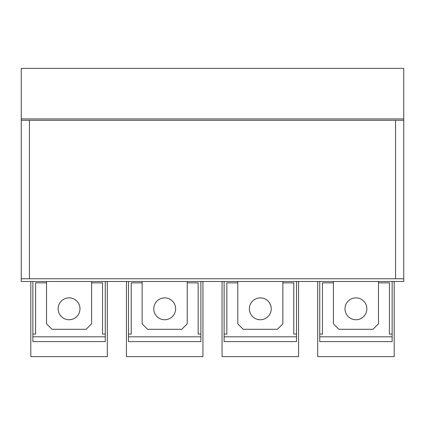 <?xml version="1.0" encoding="UTF-8"?>
<svg xmlns="http://www.w3.org/2000/svg" width="425" height="425" viewBox="0 0 425 425"><rect width="100%" height="100%" fill="white"/><g stroke="black" fill="none" stroke-linecap="round" stroke-linejoin="round"><path stroke-width="0.64" d="M21.25 281.488L403.75 281.488L403.75 120.291L21.25 120.291L21.25 281.488M403.75 120.291L403.75 68.377L21.25 68.377L21.25 120.291M403.75 278.752L395.553 278.752L395.553 120.291M21.25 278.752L395.553 278.752M29.447 278.752L29.447 120.291M187.228 281.488L187.228 323.834L181.762 329.301L147.613 329.301L142.147 323.834L142.147 281.488M175.615 308.81A10.928 10.928 0 0 1 164.688 319.738A10.928 10.928 0 0 1 153.76 308.81A10.928 10.928 0 0 1 164.688 297.877A10.928 10.928 0 0 1 175.615 308.81M378.478 281.488L378.478 323.834L373.012 329.301L338.863 329.301L333.397 323.834L333.397 281.488M345.01 308.81A10.928 10.928 0 0 1 355.938 297.877A10.928 10.928 0 0 1 366.865 308.81A10.928 10.928 0 0 1 355.938 319.738A10.928 10.928 0 0 1 345.01 308.81M282.853 281.488L282.853 323.834L277.387 329.301L243.238 329.301L237.772 323.834L237.772 281.488M249.385 308.81A10.928 10.928 0 0 1 260.312 297.877A10.928 10.928 0 0 1 271.24 308.81A10.928 10.928 0 0 1 260.312 319.738A10.928 10.928 0 0 1 249.385 308.81M91.603 281.488L91.603 323.834L86.137 329.301L51.988 329.301L46.522 323.834L46.522 281.488M58.135 308.81A10.928 10.928 0 0 1 69.062 297.877A10.928 10.928 0 0 1 79.99 308.81A10.928 10.928 0 0 1 69.062 319.738A10.928 10.928 0 0 1 58.135 308.81M31.227 281.488L30.812 282.205L30.812 356.623L107.312 356.623L107.312 282.205L106.898 281.488M91.603 282.853L102.531 282.853L102.531 334.082L105.262 334.082L105.262 336.812L32.863 336.812L32.863 334.082L35.594 334.082L35.594 282.853L46.522 282.853M32.863 281.488L32.863 334.082M105.262 281.488L105.262 334.082M32.863 336.812L32.863 341.594L105.262 341.594L105.262 336.812M318.102 281.488L317.688 282.205L317.688 356.623L394.188 356.623L394.188 282.205L393.773 281.488M378.478 282.853L389.406 282.853L389.406 334.082L392.137 334.082L392.137 336.812L319.738 336.812L319.738 334.082L322.469 334.082L322.469 282.853L333.397 282.853M319.738 281.488L319.738 334.082M392.137 281.488L392.137 334.082M319.738 336.812L319.738 341.594L392.137 341.594L392.137 336.812M222.477 281.488L222.062 282.205L222.062 356.623L298.562 356.623L298.562 282.205L298.148 281.488M282.853 282.853L293.781 282.853L293.781 334.082L296.512 334.082L296.512 336.812L224.113 336.812L224.113 334.082L226.844 334.082L226.844 282.853L237.772 282.853M224.113 281.488L224.113 334.082M296.512 281.488L296.512 334.082M224.113 336.812L224.113 341.594L296.512 341.594L296.512 336.812M128.488 281.488L128.488 341.594L200.887 341.594L200.887 334.082L198.156 334.082L198.156 282.853L187.228 282.853M200.887 281.488L200.887 334.082M128.488 334.082L131.219 334.082L131.219 282.853L142.147 282.853M128.488 336.812L200.887 336.812M126.852 281.488L126.438 282.205L126.438 356.623L202.938 356.623L202.938 282.205L202.523 281.488M403.75 118.926L21.25 118.926"/></g></svg>
